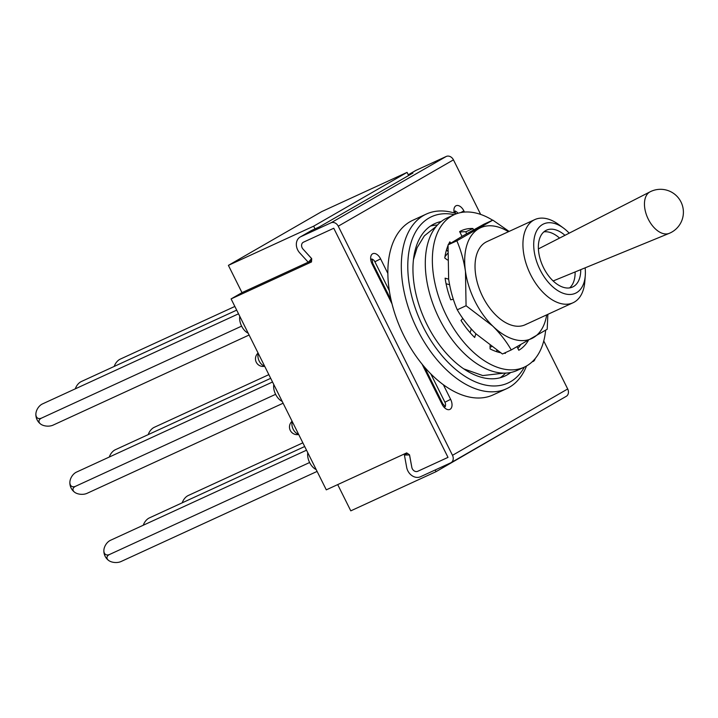 <?xml version="1.0" encoding="UTF-8"?>
<svg xmlns="http://www.w3.org/2000/svg" width="718" height="718" viewBox="0 0 718 718"><rect width="100%" height="100%" fill="white"/><g stroke="black" fill="none" stroke-linecap="round" stroke-linejoin="round"><path stroke-width="1.08" d="M454.279 214.646A91.527 53.742 65.3 0 0 429.005 218.021A91.527 53.742 65.3 0 0 423.099 326.744A91.527 53.742 65.3 0 0 510.597 381.68A91.527 53.742 65.3 0 0 524.355 367.113M526.536 365.983A96.104 56.435 -114.7 0 1 509.277 387.316A96.104 56.435 -114.7 0 1 506.567 388.716A96.104 56.435 -114.7 0 1 416.26 327.309A96.104 56.435 -114.7 0 1 423.593 215.472A96.104 56.435 -114.7 0 1 426.304 214.081A96.104 56.435 -114.7 0 1 456.558 213.722M441.265 221.512A83.898 49.264 65.3 0 0 434.758 223.621A83.898 49.264 65.3 0 0 432.398 224.842A83.898 49.264 65.3 0 0 425.998 322.472A83.898 49.264 65.3 0 0 504.835 376.079A83.898 49.264 65.3 0 0 507.195 374.859A83.898 49.264 65.3 0 0 510.677 372.516M500.177 377.758A83.898 49.264 65.3 0 0 505.517 373.118M437.45 225.039A83.898 49.264 65.3 0 0 430.45 226.062M426.304 214.081L412.841 220.264A96.104 56.435 65.3 0 0 410.131 221.665A96.104 56.435 65.3 0 0 402.798 333.493A96.104 56.435 65.3 0 0 493.104 394.9L506.567 388.716M538.41 248.895L650.104 191.814A22.868 13.427 65.3 0 0 650.077 191.832A22.868 13.427 65.3 0 0 649.754 192.002A22.868 13.427 65.3 0 0 648.282 219.169A22.868 13.427 65.3 0 0 669.203 233.359A22.868 13.427 65.3 0 0 669.212 233.359A22.877 22.877 0 0 0 680.996 201.982A22.877 22.877 0 0 0 649.97 191.886M569.616 287.9A31.269 18.363 65.3 0 0 575.118 271.942M559.555 238.089A31.269 18.363 65.3 0 0 543.876 231.878M564.958 235.324A31.269 18.363 65.3 0 0 546.488 230.182A31.269 18.363 65.3 0 0 545.608 230.64A31.269 18.363 65.3 0 0 543.221 267.033A31.269 18.363 65.3 0 0 572.614 287.012A31.269 18.363 65.3 0 0 573.494 286.554A31.269 18.363 65.3 0 0 580.736 269.645M569.195 233.162A38.135 22.393 65.3 0 0 563.352 227.965A38.135 22.393 65.3 0 0 542.548 224.501A38.135 22.393 65.3 0 0 540.089 269.806A38.135 22.393 65.3 0 0 576.554 292.693A38.135 22.393 65.3 0 0 585.269 275.658A38.135 22.393 65.3 0 0 585.134 267.841M585.269 275.658L584.811 281.653A45.764 26.871 -114.7 0 1 574.337 302.09A45.764 26.871 -114.7 0 1 573.054 302.754A45.764 26.871 -114.7 0 1 530.046 273.513A45.764 26.871 -114.7 0 1 533.537 220.264A45.764 26.871 -114.7 0 1 534.829 219.591A45.764 26.871 -114.7 0 1 558.505 224.42L563.352 227.965M492.638 220.211A83.898 49.264 65.3 0 0 454.171 214.7A83.898 49.264 65.3 0 0 451.81 215.921A83.898 49.264 65.3 0 0 445.402 313.551A83.898 49.264 65.3 0 0 524.248 367.158A83.898 49.264 65.3 0 0 526.608 365.938A83.898 49.264 65.3 0 0 545.644 330.253M454.171 214.7L447.099 217.949A83.898 49.264 65.3 0 0 444.738 219.169A83.898 49.264 65.3 0 0 438.339 316.8A83.898 49.264 65.3 0 0 517.175 370.407L524.248 367.158M517.875 348.427A66.352 38.969 65.3 0 0 520.55 344.864M517.059 346.785L518.791 350.258A66.352 38.969 65.3 0 0 528.26 340.583M466.467 233.835L465.928 231.761L472.991 228.512A66.352 38.969 65.3 0 0 461.495 230.64A66.352 38.969 65.3 0 0 459.628 231.6L462.006 236.375L448.041 244.883L448.642 279.176C450.321 290.189 453.202 300.393 457.267 309.79C462.078 318.182 468.271 326.16 475.846 333.735L474.679 337.478A66.352 38.969 65.3 0 1 461.001 320.434L462.877 318.469M465.928 231.761A66.352 38.969 65.3 0 0 459.906 232.156M450.823 243.088L449.836 241.849A66.352 38.969 65.3 0 0 448.427 244.632M447.978 245.664A66.352 38.969 65.3 0 0 444.783 258.013L447.386 259.943M448.642 279.176L445.097 278.153A66.352 38.969 65.3 0 0 450.724 299.828L453.327 299.226M490.053 345.681L490.107 348.912A66.352 38.969 65.3 0 0 500.338 352.673M504.054 353.247A66.352 38.969 65.3 0 0 505.427 353.346L505.257 352.7M472.991 228.512L473.377 229.984M447.628 251.156L446.515 249.774M449.576 284.741L446.058 283.727M470.128 332.667L471.277 328.979M497.116 351.82L496.73 350.33M534.829 219.591L486.921 241.616A45.764 26.871 65.3 0 0 485.637 242.28A45.764 26.871 65.3 0 0 482.146 295.538A45.764 26.871 65.3 0 0 525.145 324.778A45.764 26.871 65.3 0 0 526.438 324.105M508.461 231.717A61.012 35.828 65.3 0 0 478.834 228.638A61.012 35.828 65.3 0 0 465.47 271.449A61.012 35.828 65.3 0 0 492.674 325.999A61.012 35.828 65.3 0 0 533.232 337.747A61.012 35.828 65.3 0 0 546.685 314.879M547.861 314.331L547.206 329.239L511.252 349.944C506.432 341.544 500.24 333.565 492.674 325.999L466.072 305.742L457.267 309.79M466.072 305.742L465.47 271.449C463.792 260.437 460.92 250.232 456.854 240.835L448.041 244.883M511.252 349.944L502.438 353.992L475.846 333.735M456.854 240.835L492.808 220.13L483.995 224.178L462.006 236.375M492.808 220.13L509.107 231.42M408.425 175.111L412.913 173.047L319.501 226.834L311.648 230.442L300.752 236.725A10.68 8.634 -119.9 0 0 300.187 237.012A10.68 8.634 -119.9 0 0 299.693 252.853L308.309 262.303L311.63 258.543L303.023 249.092A4.577 3.698 60.1 0 1 303.229 242.298A4.577 3.698 60.1 0 1 303.472 242.172L333.762 228.252L448.005 457.375L333.762 228.252L303.472 242.172A4.577 3.698 -119.9 0 0 303.229 242.298A4.577 3.698 -119.9 0 0 303.005 249.074L311.711 258.695L311.486 261.962L231.097 298.912L241.993 292.639L308.21 262.196M228.396 265.364L313.658 226.17L407.061 172.383L321.799 211.568L228.396 265.364L241.993 292.639M337.702 484.605L350.788 510.848L436.05 471.663L529.319 417.589M231.097 298.912L326.295 489.847L406.684 452.896L409.475 454.781L411.818 467.328A4.577 3.698 60.1 0 0 417.714 471.304L448.005 457.375L417.714 471.304A4.577 3.698 60.1 0 1 411.818 467.301L409.556 454.934L404.413 455.059L406.684 467.427A10.68 8.634 -119.9 0 0 420.434 476.761L450.724 462.832A6.103 4.927 -119.9 0 0 451.048 462.67A6.103 4.927 -119.9 0 0 452.493 455.32L567.696 388.976L543.75 340.96M309.593 261.567L311.576 260.652M435.207 469.967L436.05 471.663M313.658 226.17L315.014 228.898M407.061 172.383L408.596 175.443M182.228 502.806A8.392 5.053 122.1 0 1 187.586 495.86A8.392 5.053 122.1 0 1 188.278 495.501L302.852 442.835M188.278 495.501A8.392 4.532 -176.9 0 0 187.694 495.797A8.392 4.532 -176.9 0 0 187.649 495.824M143.304 525.217A8.392 5.053 122.1 0 1 148.671 518.27A8.392 5.053 122.1 0 1 149.362 517.911L304.692 446.515M149.362 517.911A8.392 4.532 -176.9 0 0 148.779 518.208A8.392 4.532 -176.9 0 0 148.725 518.234M317.105 471.412L121.019 561.539A8.392 4.532 3.1 0 1 108.768 560.543A8.392 4.532 3.1 0 1 109.674 554.422L309.62 462.518A11.865 6.965 -114.7 0 1 307.789 452.735M316.189 469.572A11.865 6.965 -114.7 0 1 309.62 462.518M109.674 554.422A8.392 5.053 122.1 0 1 103.895 550.006A8.392 5.053 122.1 0 1 109.746 540.69A8.392 5.053 122.1 0 1 110.437 540.322L306.523 450.195M110.437 540.322A8.392 4.532 -176.9 0 0 109.854 540.627A8.392 4.532 -176.9 0 0 109.809 540.654M148.231 434.614A8.392 5.053 122.1 0 1 153.589 427.668A8.392 5.053 122.1 0 1 154.28 427.309L268.855 374.643M154.28 427.309A8.392 4.532 -176.9 0 0 153.697 427.605A8.392 4.532 -176.9 0 0 153.652 427.632M109.307 457.025A8.392 5.053 122.1 0 1 114.665 450.078A8.392 5.053 122.1 0 1 115.356 449.719L270.695 378.323M115.356 449.719A8.392 4.532 -176.9 0 0 114.772 450.015A8.392 4.532 -176.9 0 0 114.727 450.042M283.107 403.22L87.022 493.347A8.392 4.532 3.1 0 1 74.771 492.351A8.392 4.532 3.1 0 1 75.677 486.23L275.613 394.326A11.865 6.965 -114.7 0 1 273.791 384.543M282.183 401.38A11.865 6.965 -114.7 0 1 275.613 394.326M75.677 486.23A8.392 5.053 122.1 0 1 69.897 481.814A8.392 5.053 122.1 0 1 75.749 472.498A8.392 5.053 122.1 0 1 76.44 472.13L272.526 382.003M76.44 472.13A8.392 4.532 -176.9 0 0 75.857 472.435A8.392 4.532 -176.9 0 0 75.812 472.462M114.225 366.422A8.392 5.053 122.1 0 1 119.592 359.476A8.392 5.053 122.1 0 1 120.283 359.117L234.858 306.451M120.283 359.117A8.392 4.532 -176.9 0 0 119.7 359.413A8.392 4.532 -176.9 0 0 119.646 359.44M75.309 388.833A8.392 5.053 122.1 0 1 80.667 381.886A8.392 5.053 122.1 0 1 81.358 381.527L236.689 310.131M81.358 381.527A8.392 4.532 -176.9 0 0 80.775 381.823A8.392 4.532 -176.9 0 0 80.73 381.85M249.101 335.028L53.015 425.155A8.392 4.532 3.1 0 1 40.773 424.159A8.392 4.532 3.1 0 1 41.671 418.038L241.616 326.134A11.865 6.965 -114.7 0 1 239.794 316.351M248.186 333.188A11.865 6.965 -114.7 0 1 241.616 326.134M41.671 418.038A8.392 5.053 122.1 0 1 35.9 413.622A8.392 5.053 122.1 0 1 41.752 404.297A8.392 5.053 122.1 0 1 42.443 403.938L238.529 313.811M42.443 403.938A8.392 4.532 -176.9 0 0 41.859 404.243A8.392 4.532 -176.9 0 0 41.815 404.27M445.007 406.505A3.814 2.244 65.3 0 0 444.927 402.233L430.791 373.881M480.656 214.413L453.453 159.854L338.25 226.188L452.493 455.32M415.955 170.381A10.68 8.634 -119.9 0 0 415.39 170.678L408.264 174.779L415.955 170.381L446.246 156.461A6.103 4.927 60.1 0 1 453.453 159.854M567.696 388.976A6.103 4.927 60.1 0 1 566.251 396.327L451.048 462.67M300.752 236.725L331.043 222.795L446.246 156.461M338.25 226.188A6.103 4.927 -119.9 0 0 331.043 222.795M311.648 230.442A10.68 8.634 -119.9 0 0 311.082 230.738L300.187 237.012M311.594 260.41L308.309 262.303M407.366 453.363L404.413 455.059M455.158 211.325A3.814 2.244 -114.7 0 1 457.896 213.282M389.327 290.709L374.886 261.756A3.814 2.244 65.3 0 0 371.87 259.288M292.361 421.789A7.629 4.479 65.3 0 0 293.195 429.265A7.629 4.479 65.3 0 0 298.526 434.148M258.363 353.597A7.629 4.479 65.3 0 0 259.198 361.073A7.629 4.479 65.3 0 0 264.52 365.956M535.134 358.641A8.392 4.927 -114.7 0 1 533.375 361.342A8.392 4.927 -114.7 0 1 532.271 361.71M444.927 402.233L450.626 399.334A8.392 4.927 -114.7 0 1 450.087 409.305A8.392 4.927 -114.7 0 1 442.064 404.27L422.067 364.161M443.356 384.749L450.626 399.334M392.028 303.902L372.032 263.793A8.392 4.927 -114.7 0 1 372.57 253.822A8.392 4.927 -114.7 0 1 380.594 258.866L387.864 273.45M454.261 212.986A8.392 4.927 -114.7 0 1 456.693 205.536A8.392 4.927 -114.7 0 1 463.882 210.904L464.456 212.07M374.886 261.756L380.594 258.866M371.35 259.404L371.96 258.902L372.759 263.3L372.032 263.793M424.491 367.06L442.8 403.776L442.064 404.27M463.882 210.904L460.669 212.591M553.147 280.962L669.203 233.359M525.145 324.778L573.054 302.754M258.094 353.068A7.629 7.629 0 0 0 264.691 366.288M292.1 421.26A7.629 7.629 0 0 0 298.688 434.48M103.895 550.006A11.865 11.865 0 0 0 108.768 560.543M69.897 481.814A11.865 11.865 0 0 0 74.771 492.351M35.9 413.622A11.865 11.865 0 0 0 40.773 424.159M372.759 263.3L391.122 300.124M455.311 213.309L455.248 210.939L454.638 211.451M444.577 406.819L445.357 406.684L442.8 403.776M447.52 253.49L444.972 256.694M490.071 346.991L491.534 346.749M503.874 373.136L482.783 375.568L463.729 368.855M413.478 259.521L417.086 247.737L424.347 235.854L436.373 226.269"/></g></svg>
